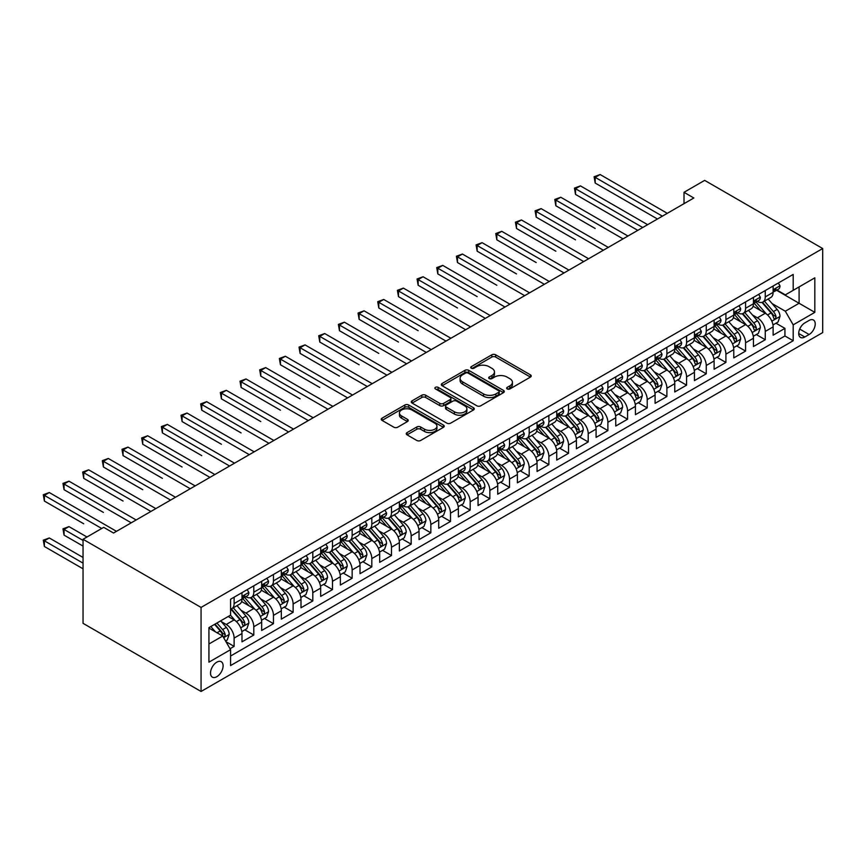 <?xml version="1.0" encoding="UTF-8"?>
<svg xmlns="http://www.w3.org/2000/svg" width="866" height="866" viewBox="0 0 866 866"><rect width="100%" height="100%" fill="white"/><g stroke="black" fill="none" stroke-linecap="round" stroke-linejoin="round"><path stroke-width="1.3" d="M507.216 388.942A1.916 1.104 0 0 0 509.922 388.942L530.436 377.089A2.728 1.58 0 0 0 531.237 375.974A2.728 1.58 0 0 0 530.436 374.859L495.677 354.8A2.728 1.58 0 0 0 491.823 354.8L471.299 366.643A1.916 1.104 0 0 0 470.747 367.422A1.916 1.104 0 0 0 471.299 368.202A1.916 1.104 0 0 0 474.005 368.202L476.657 366.664A8.736 5.044 0 0 1 489.019 366.664L491.92 368.342A8.736 5.044 0 0 1 494.475 371.904A8.736 5.044 0 0 1 491.92 375.476L489.258 377.013A1.916 1.104 0 0 0 488.705 377.793A1.916 1.104 0 0 0 489.258 378.572A1.916 1.104 0 0 0 491.964 378.572L494.616 377.035A8.736 5.044 0 0 1 506.978 377.035L509.868 378.713A8.736 5.044 0 0 1 512.434 382.274A8.736 5.044 0 0 1 509.868 385.846L507.216 387.373A1.916 1.104 0 0 0 506.653 388.152A1.916 1.104 0 0 0 507.216 388.942L507.216 387.373M216.803 676.703A8.898 5.142 120 0 0 222.627 668.855A8.898 5.142 120 0 0 221.252 661.721A8.898 5.142 120 0 0 216.803 662.165A8.898 5.142 120 0 0 210.99 670.013A8.898 5.142 120 0 0 212.354 677.147A8.898 5.142 120 0 0 216.803 676.703M407.052 432.61A2.728 1.58 0 0 0 406.251 433.725A2.728 1.58 0 0 0 407.052 434.84L416.806 440.469A2.728 1.58 0 0 0 420.66 440.469L443.446 427.317A2.728 1.58 0 0 0 444.247 426.202A2.728 1.58 0 0 0 443.446 425.087L408.698 405.017A2.728 1.58 0 0 0 404.833 405.017L382.047 418.17A2.728 1.58 0 0 0 381.246 419.285A2.728 1.58 0 0 0 382.047 420.4L393.824 427.198A2.728 1.58 0 0 0 397.689 427.198L407.442 421.569A2.728 1.58 0 0 0 408.232 420.454A2.728 1.58 0 0 0 407.442 419.339L401.597 415.972A7.307 4.222 0 0 1 399.453 412.985A7.307 4.222 0 0 1 403.967 409.088A7.307 4.222 0 0 1 411.924 410.008L434.808 423.214A7.307 4.222 0 0 1 436.951 426.202A7.307 4.222 0 0 1 432.437 430.099A7.307 4.222 0 0 1 424.481 429.179L420.66 426.981A2.728 1.58 0 0 0 416.806 426.981L407.052 432.61L407.052 434.84L416.806 429.255L416.806 426.981M822.7 248.531L704.664 180.377L684.01 192.306L693.85 197.989L113.533 533.034L103.693 527.351L83.039 539.28L201.064 607.423L822.7 248.531L822.7 332.576L201.064 691.469L201.064 607.423M476.852 405.797A2.728 1.58 0 0 0 480.717 405.797L503.503 392.644A2.728 1.58 0 0 0 504.304 391.529A2.728 1.58 0 0 0 503.503 390.414L468.744 370.345A2.728 1.58 0 0 0 464.88 370.345L442.093 383.497A2.728 1.58 0 0 0 441.303 384.612A2.728 1.58 0 0 0 442.093 385.727L476.852 405.797M436.204 389.354A1.916 1.104 0 0 1 438.142 389.624L438.142 387.351L473.475 407.745A2.728 1.58 0 0 1 474.276 408.86A2.728 1.58 0 0 1 473.475 409.975L450.688 423.138A2.728 1.58 0 0 1 446.824 423.138L412.075 403.069L412.075 400.839A2.728 1.58 0 0 0 411.274 401.954A2.728 1.58 0 0 0 412.075 403.069M412.075 400.839L421.818 395.21A2.728 1.58 0 0 1 425.682 395.21L439.776 403.35A2.728 1.58 0 0 0 443.641 403.35L450.114 399.616A2.728 1.58 0 0 0 450.915 398.501A2.728 1.58 0 0 0 450.114 397.386L435.436 388.91A1.916 1.104 0 0 1 434.873 388.13A1.916 1.104 0 0 1 436.053 387.113A1.916 1.104 0 0 1 438.142 387.351M230.031 648.731L234.112 646.382L225.95 641.663M221.306 621.604L226.253 624.462A11.128 6.43 60 0 1 234.112 638.09L241.982 633.544L241.982 641.836L253.792 635.016L244.84 629.853M240.986 610.249L245.922 613.096A11.128 6.43 60 0 1 253.792 626.735L261.662 622.189L261.662 630.48L273.461 623.661L264.509 618.497M260.655 598.893L265.591 601.74A11.128 6.43 60 0 1 273.461 615.369L281.331 610.833L281.331 619.125L293.13 612.305L284.178 607.142M280.324 587.538L285.26 590.385A11.128 6.43 60 0 1 293.13 604.013L301 599.467L301 607.759L312.81 600.95L303.858 595.786M299.993 576.182L304.94 579.029A11.128 6.43 60 0 1 312.81 592.658L320.669 588.111L320.669 596.403L332.479 589.594L323.527 584.42M319.673 564.816L324.609 567.674A11.128 6.43 60 0 1 332.479 581.303L340.349 576.756L340.349 585.048L352.148 578.239L343.196 573.065M339.342 553.461L344.278 556.318A11.128 6.43 60 0 1 352.148 569.947L360.018 565.401L360.018 573.693L371.817 566.873L362.865 561.709M359.011 542.105L363.947 544.952A11.128 6.43 60 0 1 371.817 558.581L379.687 554.045L379.687 562.337L391.497 555.517L382.545 550.354M378.68 530.75L383.627 533.597A11.128 6.43 60 0 1 391.497 547.225L399.356 542.69L399.356 550.971L411.166 544.162L402.214 538.998M398.36 519.394L403.296 522.241A11.128 6.43 60 0 1 411.166 535.87L419.036 531.323L419.036 539.615L430.835 532.807L421.883 527.632M418.029 508.028L422.965 510.886A11.128 6.43 60 0 1 430.835 524.515L438.705 519.968L438.705 528.26L450.504 521.451L441.563 516.277M437.698 496.673L442.634 499.53A11.128 6.43 60 0 1 450.504 513.159L458.374 508.613L458.374 516.905L470.184 510.085L461.232 504.921M457.367 485.317L462.314 488.164A11.128 6.43 60 0 1 470.184 501.793L478.054 497.257L478.054 505.549L489.853 498.729L480.901 493.566M477.047 473.962L481.983 476.809A11.128 6.43 60 0 1 489.853 490.437L497.723 485.902L497.723 494.194L509.522 487.374L500.57 482.21M496.716 462.606L501.652 465.453A11.128 6.43 60 0 1 509.522 479.082L517.392 474.536L517.392 482.827L529.191 476.019L520.25 470.844M516.385 451.24L521.332 454.098A11.128 6.43 60 0 1 529.191 467.727L537.061 463.18L537.061 471.472L548.871 464.663L539.919 459.489M536.065 439.885L541.001 442.743A11.128 6.43 60 0 1 548.871 456.371L556.741 451.825L556.741 460.117L568.54 453.297L559.588 448.133M555.734 428.529L560.67 431.376A11.128 6.43 60 0 1 568.54 445.016L576.41 440.469L576.41 448.761L588.209 441.941L579.257 436.778M575.403 417.174L580.339 420.021A11.128 6.43 60 0 1 588.209 433.65L596.079 429.114L596.079 437.406L607.878 430.586L598.936 425.423M595.072 405.818L600.019 408.665A11.128 6.43 60 0 1 607.878 422.294L615.748 417.748L615.748 426.04L627.558 419.231L618.605 414.056M614.752 394.463L619.688 397.31A11.128 6.43 60 0 1 627.558 410.939L635.428 406.392L635.428 414.684L647.227 407.875L638.274 402.701M634.421 383.097L639.357 385.955A11.128 6.43 60 0 1 647.227 399.583L655.097 395.037L655.097 403.329L666.896 396.52L657.943 391.345M654.09 371.741L659.026 374.599A11.128 6.43 60 0 1 666.896 388.228L674.766 383.681L674.766 391.973L686.576 385.154L677.623 379.99M673.759 360.386L678.706 363.233A11.128 6.43 60 0 1 686.576 376.862L694.435 372.326L694.435 380.618L706.245 373.798L697.292 368.635M693.439 349.03L698.375 351.877A11.128 6.43 60 0 1 706.245 365.506L714.114 360.97L714.114 369.252L725.914 362.443L716.961 357.279M713.108 337.675L718.044 340.522A11.128 6.43 60 0 1 725.914 354.151L733.783 349.604L733.783 357.896L745.583 351.087L736.63 345.913M732.777 326.309L737.713 329.167A11.128 6.43 60 0 1 745.583 342.795L753.452 338.249L753.452 346.541L765.263 339.732L765.263 331.44A11.128 6.43 -120 0 0 757.393 317.811L752.446 314.953M756.31 334.557L765.263 339.732M241.982 633.544A11.128 6.43 -120 0 0 234.112 619.915L228.213 616.505M261.662 622.189A11.128 6.43 -120 0 0 253.792 608.56L241.625 601.534M281.331 610.833A11.128 6.43 -120 0 0 273.461 597.204L261.294 590.179M301 599.467A11.128 6.43 -120 0 0 293.13 585.838L280.963 578.824M320.669 588.111A11.128 6.43 -120 0 0 312.81 574.483L300.643 567.457M340.349 576.756A11.128 6.43 -120 0 0 332.479 563.127L320.312 556.102M360.018 565.401A11.128 6.43 -120 0 0 352.148 551.772L339.981 544.746M379.687 554.045A11.128 6.43 -120 0 0 371.817 540.416L359.65 533.391M399.356 542.69A11.128 6.43 -120 0 0 391.497 529.061L379.33 522.036M419.036 531.323A11.128 6.43 -120 0 0 411.166 517.695L398.999 510.669M438.705 519.968A11.128 6.43 -120 0 0 430.835 506.339L418.668 499.314M458.374 508.613A11.128 6.43 -120 0 0 450.504 494.984L438.348 487.959M478.054 497.257A11.128 6.43 -120 0 0 470.184 483.629L458.017 476.603M497.723 485.902A11.128 6.43 -120 0 0 489.853 472.273L477.686 465.248M517.392 474.536A11.128 6.43 -120 0 0 509.522 460.907L497.355 453.892M537.061 463.18A11.128 6.43 -120 0 0 529.191 449.551L517.034 442.526M556.741 451.825A11.128 6.43 -120 0 0 548.871 438.196L536.704 431.171M576.41 440.469A11.128 6.43 -120 0 0 568.54 426.841L556.373 419.815M596.079 429.114A11.128 6.43 -120 0 0 588.209 415.485L576.042 408.46M615.748 417.748A11.128 6.43 -120 0 0 607.878 404.119L595.721 397.104M635.428 406.392A11.128 6.43 -120 0 0 627.558 392.763L615.39 385.738M655.097 395.037A11.128 6.43 -120 0 0 647.227 381.408L635.059 374.383M674.766 383.681A11.128 6.43 -120 0 0 666.896 370.053L654.728 363.027M694.435 372.326A11.128 6.43 -120 0 0 686.576 358.697L674.408 351.672M714.114 360.97A11.128 6.43 -120 0 0 706.245 347.342L694.077 340.316M733.783 349.604A11.128 6.43 -120 0 0 725.914 335.976L713.746 328.95M753.452 338.249A11.128 6.43 -120 0 0 745.583 324.62L733.415 317.595M809.125 320.42L804.795 322.921A8.628 4.979 120 0 0 799.166 330.52A8.628 4.979 120 0 0 800.487 337.426A8.628 4.979 120 0 0 804.795 337.004L809.125 334.503A8.628 4.979 120 0 0 814.765 326.904A8.628 4.979 120 0 0 813.434 319.987A8.628 4.979 120 0 0 809.125 320.42M208.933 643.99L222.703 636.045L230.572 649.673L230.572 665.575L793.191 340.749L793.191 324.847L785.321 311.219L772.126 303.598M230.572 649.673L208.933 662.165L208.933 627.633L230.572 615.141L230.572 599.24L793.191 274.425L793.191 290.327L814.83 277.824L814.83 312.355L793.191 324.847M245.814 596.685L245.922 596.75A11.128 6.43 60 0 0 251.486 597.302L259.356 592.755A11.128 6.43 -120 0 0 261.662 587.657L261.662 581.303M265.494 585.329L265.591 585.384A11.128 6.43 60 0 0 271.155 585.936L279.025 581.4A11.128 6.43 -120 0 0 281.331 576.301L281.331 569.947M285.163 573.974L285.26 574.028A11.128 6.43 60 0 0 290.824 574.58L298.694 570.045A11.128 6.43 -120 0 0 301 564.946L301 558.581M304.832 562.619L304.94 562.673A11.128 6.43 60 0 0 310.504 563.225L318.374 558.678A11.128 6.43 -120 0 0 320.669 553.591L320.669 547.225M324.501 551.252L324.609 551.317A11.128 6.43 60 0 0 330.173 551.869L338.043 547.323A11.128 6.43 -120 0 0 340.349 542.235L340.349 535.87M344.181 539.897L344.278 539.962A11.128 6.43 60 0 0 349.842 540.514L357.712 535.967A11.128 6.43 -120 0 0 360.018 530.869L360.018 524.515M363.85 528.541L363.947 528.606A11.128 6.43 60 0 0 369.511 529.148L377.381 524.612A11.128 6.43 -120 0 0 379.687 519.513L379.687 513.159M383.519 517.186L383.627 517.24A11.128 6.43 60 0 0 389.191 517.792L397.061 513.257A11.128 6.43 -120 0 0 399.356 508.158L399.356 501.793M403.188 505.831L403.296 505.885A11.128 6.43 60 0 0 408.86 506.437L416.73 501.89A11.128 6.43 -120 0 0 419.036 496.803L419.036 490.437M422.868 494.464L422.965 494.529A11.128 6.43 60 0 0 428.529 495.081L436.399 490.535A11.128 6.43 -120 0 0 438.705 485.447L438.705 479.082M442.537 483.109L442.634 483.174A11.128 6.43 60 0 0 448.198 483.726L456.068 479.179A11.128 6.43 -120 0 0 458.374 474.081L458.374 467.727M462.206 471.754L462.314 471.818A11.128 6.43 60 0 0 467.878 472.36L475.748 467.824A11.128 6.43 -120 0 0 478.054 462.725L478.054 456.371M481.875 460.398L481.983 460.452A11.128 6.43 60 0 0 487.547 461.004L495.417 456.469A11.128 6.43 -120 0 0 497.723 451.37L497.723 445.005M501.555 449.043L501.652 449.097A11.128 6.43 60 0 0 507.216 449.649L515.086 445.102A11.128 6.43 -120 0 0 517.392 440.015L517.392 433.65M521.224 437.687L521.332 437.741A11.128 6.43 60 0 0 526.896 438.293L534.755 433.747A11.128 6.43 -120 0 0 537.061 428.659L537.061 422.294M540.893 426.321L541.001 426.386A11.128 6.43 60 0 0 546.565 426.938L554.435 422.392A11.128 6.43 -120 0 0 556.741 417.293L556.741 410.939M560.573 414.966L560.67 415.03A11.128 6.43 60 0 0 566.234 415.583L574.104 411.036A11.128 6.43 -120 0 0 576.41 405.938L576.41 399.583M580.242 403.61L580.339 403.664A11.128 6.43 60 0 0 585.903 404.216L593.773 399.681A11.128 6.43 -120 0 0 596.079 394.582L596.079 388.228M599.911 392.255L600.019 392.309A11.128 6.43 60 0 0 605.583 392.861L613.442 388.325A11.128 6.43 -120 0 0 615.748 383.227L615.748 376.862M619.58 380.899L619.688 380.953A11.128 6.43 60 0 0 625.252 381.505L633.122 376.959A11.128 6.43 -120 0 0 635.428 371.871L635.428 365.506M639.26 369.533L639.357 369.598A11.128 6.43 60 0 0 644.921 370.15L652.791 365.604A11.128 6.43 -120 0 0 655.097 360.516L655.097 354.151M658.929 358.178L659.026 358.243A11.128 6.43 60 0 0 664.59 358.795L672.46 354.248A11.128 6.43 -120 0 0 674.766 349.15L674.766 342.795M678.598 346.822L678.706 346.887A11.128 6.43 60 0 0 684.27 347.428L692.14 342.893A11.128 6.43 -120 0 0 694.435 337.794L694.435 331.44M698.267 335.467L698.375 335.521A11.128 6.43 60 0 0 703.939 336.073L711.809 331.537A11.128 6.43 -120 0 0 714.114 326.439L714.114 320.074M717.946 324.111L718.044 324.165A11.128 6.43 60 0 0 723.608 324.718L731.478 320.171A11.128 6.43 -120 0 0 733.783 315.083L733.783 308.718M737.615 312.745L737.713 312.81A11.128 6.43 60 0 0 743.277 313.362L751.147 308.816A11.128 6.43 -120 0 0 753.452 303.728L753.452 297.363M230.572 656.027L784.932 335.976L784.932 328.366L773.122 335.185L773.122 326.893A11.128 6.43 -120 0 0 765.263 313.265L753.095 306.239M757.285 301.39L757.393 301.455A11.128 6.43 -120 0 0 762.957 302.007A11.128 6.43 -120 0 0 765.263 296.908L765.263 290.554M762.957 302.007L770.827 297.46A11.128 6.43 -120 0 0 773.122 292.362L773.122 286.007M234.112 597.204L234.112 603.559A11.128 6.43 60 0 1 231.817 608.657A11.128 6.43 60 0 1 230.572 609.101M231.817 608.657L239.676 604.111A11.128 6.43 -120 0 0 241.982 599.012L241.982 592.658M253.792 585.838L253.792 592.203A11.128 6.43 60 0 1 251.486 597.302M273.461 574.483L273.461 580.848A11.128 6.43 60 0 1 271.155 585.936M293.13 563.127L293.13 569.492A11.128 6.43 60 0 1 290.824 574.58M312.81 551.772L312.81 558.126A11.128 6.43 60 0 1 310.504 563.225M332.479 540.416L332.479 546.771A11.128 6.43 60 0 1 330.173 551.869M352.148 529.05L352.148 535.415A11.128 6.43 60 0 1 349.842 540.514M371.817 517.695L371.817 524.06A11.128 6.43 60 0 1 369.511 529.148M391.497 506.339L391.497 512.704A11.128 6.43 60 0 1 389.191 517.792M411.166 494.984L411.166 501.338A11.128 6.43 60 0 1 408.86 506.437M430.835 483.629L430.835 489.983A11.128 6.43 60 0 1 428.529 495.081M450.504 472.273L450.504 478.627A11.128 6.43 60 0 1 448.198 483.726M470.184 460.907L470.184 467.272A11.128 6.43 60 0 1 467.878 472.36M489.853 449.551L489.853 455.917A11.128 6.43 60 0 1 487.547 461.004M509.522 438.196L509.522 444.561A11.128 6.43 60 0 1 507.216 449.649M529.191 426.841L529.191 433.195A11.128 6.43 60 0 1 526.896 438.293M548.871 415.485L548.871 421.839A11.128 6.43 60 0 1 546.565 426.938M568.54 404.119L568.54 410.484A11.128 6.43 60 0 1 566.234 415.583M588.209 392.763L588.209 399.129A11.128 6.43 60 0 1 585.903 404.216M607.878 381.408L607.878 387.773A11.128 6.43 60 0 1 605.583 392.861M627.558 370.053L627.558 376.407A11.128 6.43 60 0 1 625.252 381.505M647.227 358.697L647.227 365.051A11.128 6.43 60 0 1 644.921 370.15M666.896 347.331L666.896 353.696A11.128 6.43 60 0 1 664.59 358.795M686.576 335.976L686.576 342.341A11.128 6.43 60 0 1 684.27 347.428M706.245 324.62L706.245 330.985A11.128 6.43 60 0 1 703.939 336.073M725.914 313.265L725.914 319.619A11.128 6.43 60 0 1 723.608 324.718M745.583 301.909L745.583 308.264A11.128 6.43 60 0 1 743.277 313.362M745.583 342.795L745.583 351.087M725.914 354.151L725.914 362.443M706.245 365.506L706.245 373.798M686.576 376.862L686.576 385.154M666.896 388.228L666.896 396.52M647.227 399.583L647.227 407.875M627.558 410.939L627.558 419.231M607.878 422.294L607.878 430.586M588.209 433.65L588.209 441.941M568.54 445.016L568.54 453.297M548.871 456.371L548.871 464.663M529.191 467.727L529.191 476.019M509.522 479.082L509.522 487.374M489.853 490.437L489.853 498.729M470.184 501.793L470.184 510.085M450.504 513.159L450.504 521.451M430.835 524.515L430.835 532.807M411.166 535.87L411.166 544.162M391.497 547.225L391.497 555.517M371.817 558.581L371.817 566.873M352.148 569.947L352.148 578.239M332.479 581.303L332.479 589.594M312.81 592.658L312.81 600.95M293.13 604.013L293.13 612.305M273.461 615.369L273.461 623.661M253.792 626.735L253.792 635.016M234.112 638.09L234.112 646.382M222.703 636.045L208.933 628.088M785.321 311.219L799.091 303.273L799.091 286.917L814.83 277.824M776.564 290.262L814.83 312.355M776.954 290.034L785.321 294.862L793.191 290.327M83.039 539.28L83.039 623.325L201.064 691.469M684.01 192.306L684.01 203.662M775.979 323.202L784.932 328.366M784.932 335.976L793.191 340.749M507.985 389.202L509.868 388.12A8.736 5.044 0 0 0 512.434 384.547L512.434 382.274M494.475 371.904L494.475 374.177A8.736 5.044 0 0 1 491.92 377.749L490.026 378.843M530.436 374.859L530.436 377.089L495.677 357.063A2.728 1.58 0 0 0 491.823 357.063L472.067 368.472M503.46 392.666L468.744 372.618A2.728 1.58 0 0 0 464.88 372.618L442.136 385.749M498.675 392.309A1.916 1.104 0 0 0 499.238 391.529A1.916 1.104 0 0 0 498.675 390.75L468.17 373.138A1.916 1.104 0 0 0 465.464 373.138L462.66 374.751A8.736 5.044 0 0 0 460.106 378.323A8.736 5.044 0 0 0 462.66 381.884L483.52 393.922A8.736 5.044 0 0 0 495.872 393.922L498.675 392.309L498.675 394.582A1.916 1.104 0 0 0 499.238 393.803L499.238 391.529M460.106 378.323L460.106 380.585A8.736 5.044 0 0 0 462.66 384.158L462.66 381.884M498.675 394.582L495.872 396.195A8.736 5.044 0 0 1 483.52 396.195L462.66 384.158M412.108 403.091L421.818 397.483L421.818 395.21M450.915 398.501L450.915 400.763A2.728 1.58 0 0 1 450.114 401.878L443.641 405.613A2.728 1.58 0 0 1 439.776 405.613L425.682 397.483A2.728 1.58 0 0 0 421.818 397.483M438.142 389.624L473.442 409.997M454.412 411.794A7.307 4.222 0 0 0 462.368 412.703A7.307 4.222 0 0 0 466.882 408.806A7.307 4.222 0 0 0 464.739 405.829L456.674 401.175A2.728 1.58 0 0 0 452.81 401.175L446.347 404.909A2.728 1.58 0 0 0 445.546 406.024A2.728 1.58 0 0 0 446.347 407.139L454.412 411.794L454.412 414.067A7.307 4.222 0 0 0 462.368 414.976A7.307 4.222 0 0 0 466.882 411.079L466.882 408.806M445.546 406.024L445.546 408.297A2.728 1.58 0 0 0 446.347 409.412L446.347 407.139M454.412 414.067L446.347 409.412M436.951 426.202L436.951 428.475A7.307 4.222 0 0 1 432.437 432.372A7.307 4.222 0 0 1 424.481 431.452L420.66 429.255A2.728 1.58 0 0 0 416.806 429.255M399.453 412.985L399.453 415.258A7.307 4.222 0 0 0 401.597 418.246L401.597 415.972M407.399 421.59L401.597 418.246M443.414 427.339L408.698 407.291A2.728 1.58 0 0 0 404.833 407.291L382.079 420.421M772.959 324.945L778.047 322.011L780.006 316.328A7.372 4.254 -120 0 0 777.138 309.411L768.153 298.997M766.356 313.979L756.083 302.093M760.51 310.515L754.546 303.62A17.666 10.197 -120 0 0 753.994 303.003M595.191 228.483L555.853 205.762L555.853 200.089L560.767 197.242L627.947 236.028M761.95 302.407L771.043 312.929A7.372 4.254 60 0 1 773.674 318.006C774.778 319.489 775.568 319.034 776.033 316.642A7.372 4.254 -120 0 0 773.403 311.565L764.418 301.162M762.481 302.234L772.255 313.546A3.756 2.165 60 0 1 773.197 315.007L776.033 316.642M773.674 318.006L774.204 318.883M778.339 282.998L780.006 285.888A7.372 4.254 60 0 1 778.48 289.157L774.745 291.312A7.372 4.254 -120 0 0 776.033 289.612L775.871 288.963M662.371 216.154L595.191 177.368L600.116 174.531L667.296 213.317M773.37 291.658L773.403 291.658A7.372 4.254 -120 0 0 774.745 291.312M775.081 289.06L776.033 289.612C775.568 288.508 774.778 288.952 773.674 290.976A7.372 4.254 60 0 1 773.122 292.026M657.456 219.001L595.191 183.051L595.191 177.368L594.108 176.751L600.116 174.531M595.191 183.051L594.108 176.751M753.29 336.3L758.378 333.367L760.337 327.684A7.372 4.254 -120 0 0 757.469 320.766L748.484 310.364M746.676 325.345L736.403 313.449M740.831 321.881L734.877 314.975A17.666 10.197 -120 0 0 734.325 314.358M575.522 239.839L536.184 217.128L536.184 211.445L541.098 208.609L608.278 247.395M742.281 313.763L751.374 324.285A7.372 4.254 60 0 1 753.994 329.361C755.109 330.844 755.888 330.39 756.364 327.998A7.372 4.254 -120 0 0 753.734 322.921L744.738 312.518M742.812 313.589L752.586 324.902A3.756 2.165 60 0 1 753.528 326.363L756.364 327.998M753.994 329.361L754.535 330.238M733.621 347.656L738.698 344.722L740.668 339.05A7.372 4.254 -120 0 0 737.8 332.122L728.804 321.719M727.007 336.701L716.734 324.804M721.162 333.237L715.197 326.33A17.666 10.197 -120 0 0 714.656 325.713M555.853 251.194L516.504 228.483L516.504 222.8L521.429 219.964L588.609 258.75M722.612 325.118L731.694 335.64A7.372 4.254 60 0 1 734.325 340.717C735.44 342.2 736.219 341.745 736.685 339.364A7.372 4.254 -120 0 0 734.054 334.276L725.069 323.873M723.142 324.945L732.907 336.257A3.756 2.165 60 0 1 733.859 337.729L736.685 339.364M734.325 340.717L734.866 341.594M713.941 359.022L719.029 356.078L720.999 350.405A7.372 4.254 -120 0 0 718.12 343.477L709.135 333.074M707.338 348.056L697.065 336.16M701.492 344.592L695.528 337.686A17.666 10.197 -120 0 0 694.976 337.08M536.184 262.55L496.835 239.839L496.835 234.156L501.75 231.319L568.93 270.105M702.932 336.473L712.025 347.006A7.372 4.254 60 0 1 714.656 352.083C715.76 353.566 716.55 353.111 717.016 350.719A7.372 4.254 -120 0 0 714.385 345.642L705.4 335.229M703.473 336.3L713.238 347.612A3.756 2.165 60 0 1 714.19 349.085L717.016 350.719M714.656 352.083L715.186 352.949M694.272 370.377L699.36 367.444L701.319 361.761A7.372 4.254 -120 0 0 698.451 354.833L689.466 344.43M687.669 359.412L677.396 347.515M681.813 355.948L675.859 349.052A17.666 10.197 -120 0 0 675.307 348.435M516.504 273.916L477.166 251.194L477.166 245.511L482.081 242.675L549.26 281.461M683.263 347.829L692.356 358.362A7.372 4.254 60 0 1 694.987 363.439C696.091 364.922 696.881 364.467 697.347 362.075A7.372 4.254 -120 0 0 694.716 356.998L685.731 346.584M683.794 347.656L693.569 358.968A3.756 2.165 60 0 1 694.51 360.44L697.347 362.075M694.987 363.439L695.517 364.315M758.67 294.353L760.337 297.255A7.372 4.254 60 0 1 758.811 300.513L755.076 302.667A7.372 4.254 -120 0 0 756.364 300.967L756.202 300.318M642.702 227.52L575.522 188.734L580.437 185.887L647.616 224.673M753.701 303.013L753.734 303.013A7.372 4.254 -120 0 0 755.076 302.667M755.412 300.426L756.364 300.967C755.899 299.863 755.109 300.318 753.994 302.331A7.372 4.254 60 0 1 753.452 303.381M637.787 230.356L575.522 194.406L575.522 188.734L574.439 188.106L580.437 185.887M575.522 194.406L574.439 188.106M739.001 305.709L740.668 308.61A7.372 4.254 60 0 1 739.142 311.868L735.407 314.022A7.372 4.254 -120 0 0 736.685 312.323L736.533 311.673M623.033 238.875L554.77 199.461L560.767 197.242M734.032 314.369L734.054 314.369A7.372 4.254 -120 0 0 735.407 314.022M735.732 311.782L736.685 312.323C736.219 311.219 735.44 311.673 734.325 313.687A7.372 4.254 60 0 1 733.783 314.737M555.853 205.762L554.77 199.461M719.321 317.064L720.999 319.965A7.372 4.254 60 0 1 719.473 323.224L715.727 325.389A7.372 4.254 -120 0 0 717.016 323.689L716.864 323.029M603.353 250.231L535.101 210.817L541.098 208.609M714.353 325.724L714.385 325.724A7.372 4.254 -120 0 0 715.727 325.389M716.063 323.137L717.016 323.689C716.55 322.574 715.76 323.029 714.656 325.053A7.372 4.254 60 0 1 714.114 326.092M536.184 217.128L535.101 210.817M699.652 328.43L701.319 331.321A7.372 4.254 60 0 1 699.793 334.579L696.058 336.744A7.372 4.254 -120 0 0 697.347 335.045L697.184 334.384M583.684 261.586L515.422 222.172L521.429 219.964M694.684 337.09L694.716 337.09A7.372 4.254 -120 0 0 696.058 336.744M696.394 334.493L697.347 335.045C696.881 333.93 696.091 334.384 694.987 336.409A7.372 4.254 60 0 1 694.435 337.459M516.504 228.483L515.422 222.172M674.603 381.733L679.68 378.799L681.65 373.116A7.372 4.254 -120 0 0 678.782 366.199L669.797 355.785M667.989 370.767L657.716 358.881M662.144 367.303L656.179 360.408A17.666 10.197 -120 0 0 655.638 359.791M496.835 285.271L457.486 262.55L457.486 256.877L462.412 254.03L529.591 292.816M663.594 359.195L672.687 369.717A7.372 4.254 60 0 1 675.307 374.794C676.422 376.277 677.201 375.822 677.667 373.43A7.372 4.254 -120 0 0 675.047 368.353L666.051 357.95M664.125 359.022L673.9 370.323A3.756 2.165 60 0 1 674.841 371.795L677.667 373.43M675.307 374.794L675.848 375.671M679.983 339.786L681.65 342.676A7.372 4.254 60 0 1 680.124 345.945L676.389 348.1A7.372 4.254 -120 0 0 677.667 346.4L677.515 345.75M564.015 272.942L495.753 233.539L501.75 231.319M675.015 348.446L675.047 348.446A7.372 4.254 -120 0 0 676.389 348.1M676.725 345.848L677.667 346.4C677.212 345.285 676.422 345.74 675.307 347.764A7.372 4.254 60 0 1 674.766 348.814M496.835 239.839L495.753 233.539M654.934 393.088L660.011 390.155L661.981 384.472A7.372 4.254 -120 0 0 659.113 377.554L650.117 367.152M648.32 382.133L638.047 370.237M642.475 378.669L636.51 371.763A17.666 10.197 -120 0 0 635.969 371.146M477.166 296.627L437.817 273.905L437.817 268.233L442.743 265.397L509.912 304.183M643.914 370.551L653.007 381.072A7.372 4.254 60 0 1 655.638 386.149C656.742 387.632 657.532 387.178 657.998 384.785A7.372 4.254 -120 0 0 655.367 379.709L646.382 369.306M644.456 370.377L654.22 381.69A3.756 2.165 60 0 1 655.172 383.151L657.998 384.785M655.638 386.149L656.179 387.026M660.303 351.141L661.981 354.032A7.372 4.254 60 0 1 660.455 357.301L656.72 359.455A7.372 4.254 -120 0 0 657.998 357.755L657.846 357.106M544.346 284.297L476.084 244.894L482.081 242.675M655.346 359.801L655.367 359.801A7.372 4.254 -120 0 0 656.72 359.455M657.045 357.203L657.998 357.755C657.532 356.651 656.753 357.106 655.638 359.119A7.372 4.254 60 0 1 655.097 360.169M477.166 251.194L476.084 244.894M635.254 404.444L640.342 401.51L642.312 395.827A7.372 4.254 -120 0 0 639.433 388.91L630.448 378.507M628.651 393.489L618.378 381.592M622.806 390.025L616.841 383.118A17.666 10.197 -120 0 0 616.289 382.501M457.486 307.982L418.148 285.271L418.148 279.588L423.063 276.752L490.243 315.538M624.245 381.906L633.338 392.428A7.372 4.254 60 0 1 635.969 397.505C637.073 398.988 637.863 398.533 638.329 396.152A7.372 4.254 -120 0 0 635.698 391.064L626.713 380.661M624.787 381.733L634.551 393.045A3.756 2.165 60 0 1 635.492 394.517L638.329 396.152M635.969 397.505L636.499 398.382M640.634 362.497L642.312 365.398A7.372 4.254 60 0 1 640.786 368.656L637.04 370.81A7.372 4.254 -120 0 0 638.329 369.111L638.177 368.461M524.666 295.663L456.414 256.249L462.412 254.03M635.666 371.157L635.698 371.157A7.372 4.254 -120 0 0 637.04 370.81M637.376 368.57L638.329 369.111C637.863 368.007 637.073 368.461 635.969 370.475A7.372 4.254 60 0 1 635.428 371.525M457.486 262.55L456.414 256.249M615.585 415.799L620.673 412.865L622.632 407.193A7.372 4.254 -120 0 0 619.764 400.265L610.779 389.862M608.971 404.844L598.698 392.947M603.126 401.38L597.172 394.474A17.666 10.197 -120 0 0 596.62 393.857M437.817 319.337L398.479 296.627L398.479 290.944L403.394 288.107L470.574 326.893M604.576 393.261L613.669 403.783A7.372 4.254 60 0 1 616.3 408.871C617.404 410.354 618.194 409.899 618.66 407.507A7.372 4.254 -120 0 0 616.029 402.43L607.044 392.017M605.107 393.088L614.882 404.4A3.756 2.165 60 0 1 615.823 405.873L618.66 407.507M616.3 408.871L616.83 409.737M620.965 373.852L622.632 376.753A7.372 4.254 60 0 1 621.106 380.012L617.371 382.166A7.372 4.254 -120 0 0 618.66 380.477L618.497 379.817M504.997 307.019L436.735 267.605L442.743 265.397M615.997 382.512L616.029 382.512A7.372 4.254 -120 0 0 617.371 382.166M617.707 379.925L618.66 380.477C618.194 379.362 617.404 379.817 616.3 381.841A7.372 4.254 60 0 1 615.748 382.88M437.817 273.905L436.735 267.605M595.916 427.165L600.993 424.232L602.963 418.549A7.372 4.254 -120 0 0 600.095 411.621L591.11 401.218M589.302 416.2L579.029 404.303M583.457 412.736L577.492 405.829A17.666 10.197 -120 0 0 576.951 405.223M418.148 330.693L378.799 307.982L378.799 302.299L383.725 299.463L450.905 338.249M584.907 404.617L594 415.15A7.372 4.254 60 0 1 596.62 420.226C597.735 421.71 598.514 421.255 598.98 418.863A7.372 4.254 -120 0 0 596.36 413.786L587.365 403.372M585.438 404.444L595.202 415.756A3.756 2.165 60 0 1 596.154 417.228L598.98 418.863M596.62 420.226L597.161 421.103M601.296 385.208L602.963 388.109A7.372 4.254 60 0 1 601.437 391.367L597.702 393.532A7.372 4.254 -120 0 0 598.98 391.833L598.828 391.172M485.328 318.374L417.066 278.96L423.063 276.752M596.328 393.878L596.36 393.878A7.372 4.254 -120 0 0 597.702 393.532M598.027 391.28L598.98 391.833C598.525 390.718 597.735 391.172 596.62 393.196A7.372 4.254 60 0 1 596.079 394.246M418.148 285.271L417.066 278.96M576.247 438.521L581.324 435.587L583.294 429.904A7.372 4.254 -120 0 0 580.426 422.987L571.43 412.573M569.633 427.555L559.36 415.669M563.788 424.091L557.823 417.195A17.666 10.197 -120 0 0 557.282 416.578M398.479 342.059L359.13 319.337L359.13 313.665L364.045 310.818L431.225 349.604M565.227 415.972L574.32 426.505A7.372 4.254 60 0 1 576.951 431.582C578.055 433.065 578.845 432.61 579.311 430.218A7.372 4.254 -120 0 0 576.68 425.141L567.695 414.738M565.769 415.81L575.533 427.111A3.756 2.165 60 0 1 576.485 428.583L579.311 430.218M576.951 431.582L577.492 432.459M581.616 396.574L583.294 399.464A7.372 4.254 60 0 1 581.768 402.733L578.033 404.887A7.372 4.254 -120 0 0 579.311 403.188L579.159 402.538M465.659 329.73L397.397 290.327L403.394 288.107M576.659 405.234L576.68 405.234A7.372 4.254 -120 0 0 578.033 404.887M578.358 402.636L579.311 403.188C578.845 402.073 578.066 402.528 576.951 404.552A7.372 4.254 60 0 1 576.41 405.602M398.479 296.627L397.397 290.327M556.567 449.876L561.655 446.943L563.625 441.259A7.372 4.254 -120 0 0 560.746 434.342L551.761 423.929M549.964 438.91L539.691 427.025M544.119 435.457L538.154 428.551A17.666 10.197 -120 0 0 537.602 427.934M378.799 353.415L339.461 330.693L339.461 325.021L344.376 322.184L411.556 360.96M545.558 427.339L554.651 437.86A7.372 4.254 60 0 1 557.282 442.937C558.386 444.42 559.176 443.966 559.642 441.573A7.372 4.254 -120 0 0 557.011 436.496L548.026 426.094M546.1 427.165L555.864 438.477A3.756 2.165 60 0 1 556.806 439.939L559.642 441.573M557.282 442.937L557.812 443.814M561.947 407.929L563.625 410.82A7.372 4.254 60 0 1 562.099 414.089L558.353 416.243A7.372 4.254 -120 0 0 559.642 414.543L559.49 413.894M445.979 341.085L377.717 301.682L383.725 299.463M556.979 416.589L557.011 416.589A7.372 4.254 -120 0 0 558.353 416.243M558.689 413.991L559.642 414.543C559.176 413.439 558.386 413.894 557.282 415.907A7.372 4.254 60 0 1 556.741 416.957M378.799 307.982L377.717 301.682M536.898 461.232L541.986 458.298L543.945 452.615A7.372 4.254 -120 0 0 541.077 445.698L532.092 435.295M530.284 450.277L520.011 438.38M524.439 446.813L518.485 439.906A17.666 10.197 -120 0 0 517.933 439.289M359.13 364.77L319.792 342.059L319.792 336.376L324.707 333.54L391.887 372.326M525.889 438.694L534.982 449.216A7.372 4.254 60 0 1 537.613 454.293C538.717 455.776 539.507 455.321 539.973 452.929A7.372 4.254 -120 0 0 537.342 447.852L528.347 437.449M526.42 438.521L536.195 449.833A3.756 2.165 60 0 1 537.136 451.305L539.973 452.929M537.613 454.293L538.143 455.17M542.278 419.285L543.945 422.186A7.372 4.254 60 0 1 542.419 425.444L538.684 427.598A7.372 4.254 -120 0 0 539.973 425.899L539.81 425.249M426.31 352.451L358.048 313.037L364.045 310.818M537.31 427.945L537.342 427.945A7.372 4.254 -120 0 0 538.684 427.598M539.02 425.358L539.973 425.899C539.507 424.795 538.717 425.249 537.613 427.263A7.372 4.254 60 0 1 537.061 428.313M359.13 319.337L358.048 313.037M517.229 472.587L522.306 469.653L524.276 463.981A7.372 4.254 -120 0 0 521.408 457.053L512.423 446.65M510.615 461.632L500.342 449.735M504.77 458.168L498.805 451.262A17.666 10.197 -120 0 0 498.264 450.645M339.461 376.125L300.112 353.415L300.112 347.731L305.038 344.895L372.218 383.681M506.22 450.049L515.302 460.571A7.372 4.254 60 0 1 517.933 465.659C519.048 467.142 519.827 466.687 520.293 464.295A7.372 4.254 -120 0 0 517.673 459.218L508.678 448.805M506.751 449.876L516.515 461.188A3.756 2.165 60 0 1 517.467 462.66L520.293 464.295M517.933 465.659L518.474 466.525M522.609 430.64L524.276 433.541A7.372 4.254 60 0 1 522.75 436.8L519.015 438.954A7.372 4.254 -120 0 0 520.293 437.265L520.141 436.605M406.641 363.807L338.379 324.393L344.376 322.184M517.641 439.3L517.673 439.3A7.372 4.254 -120 0 0 519.015 438.954M519.34 436.713L520.293 437.265C519.838 436.15 519.048 436.605 517.933 438.618A7.372 4.254 60 0 1 517.392 439.668M339.461 330.693L338.379 324.393M497.56 483.953L502.637 481.009L504.607 475.337A7.372 4.254 -120 0 0 501.739 468.409L492.743 458.006M490.946 472.988L480.673 461.091M485.101 469.524L479.136 462.617A17.666 10.197 -120 0 0 478.584 462.011M319.792 387.481L280.443 364.77L280.443 359.087L285.358 356.251L352.538 395.037M486.54 461.405L495.633 471.938A7.372 4.254 60 0 1 498.264 477.014C499.368 478.497 500.158 478.043 500.624 475.65A7.372 4.254 -120 0 0 497.993 470.574L489.009 460.16M487.082 461.232L496.846 472.544A3.756 2.165 60 0 1 497.798 474.016L500.624 475.65M498.264 477.014L498.805 477.88M502.93 441.996L504.607 444.897A7.372 4.254 60 0 1 503.081 448.155L499.346 450.32A7.372 4.254 -120 0 0 500.624 448.62L500.472 447.96M386.972 375.162L318.71 335.748L324.707 333.54M497.972 450.666L497.993 450.666A7.372 4.254 -120 0 0 499.346 450.32M499.671 448.068L500.624 448.62C500.158 447.505 499.379 447.96 498.264 449.984A7.372 4.254 60 0 1 497.723 451.034M319.792 342.059L318.71 335.748M477.88 495.309L482.968 492.375L484.928 486.692A7.372 4.254 -120 0 0 482.059 479.775L473.074 469.361M471.277 484.343L461.004 472.446M465.432 480.879L459.467 473.983A17.666 10.197 -120 0 0 458.915 473.366M300.112 398.847L260.774 376.125L260.774 370.453L265.689 367.606L332.869 406.392M466.871 472.76L475.964 483.293A7.372 4.254 60 0 1 478.595 488.37C479.699 489.853 480.489 489.398 480.955 487.006A7.372 4.254 -120 0 0 478.324 481.929L469.34 471.526M467.413 472.598L477.177 483.899A3.756 2.165 60 0 1 478.119 485.371L480.955 487.006M478.595 488.37L479.125 489.247M483.26 453.362L484.928 456.252A7.372 4.254 60 0 1 483.412 459.51L479.667 461.675A7.372 4.254 -120 0 0 480.955 459.976L480.792 459.326M367.292 386.517L299.03 347.104L305.038 344.895M478.292 462.022L478.324 462.022A7.372 4.254 -120 0 0 479.667 461.675M480.002 459.424L480.955 459.976C480.489 458.861 479.699 459.316 478.595 461.34A7.372 4.254 60 0 1 478.054 462.39M300.112 353.415L299.03 347.104M458.211 506.664L463.299 503.731L465.259 498.047A7.372 4.254 -120 0 0 462.39 491.13L453.405 480.717M451.597 495.698L441.324 483.813M445.752 492.234L439.798 485.339A17.666 10.197 -120 0 0 439.246 484.722M280.443 410.203L241.105 387.481L241.105 381.809L246.02 378.962L313.2 417.748M447.202 484.126L456.295 494.648A7.372 4.254 60 0 1 458.915 499.725C460.03 501.208 460.82 500.754 461.286 498.361A7.372 4.254 -120 0 0 458.655 493.284L449.66 482.882M447.733 483.953L457.508 495.265A3.756 2.165 60 0 1 458.45 496.727L461.286 498.361M458.915 499.725L459.456 500.602M463.591 464.717L465.259 467.608A7.372 4.254 60 0 1 463.732 470.877L459.998 473.031A7.372 4.254 -120 0 0 461.286 471.331L461.123 470.682M347.623 397.873L279.361 358.47L285.358 356.251M458.623 473.377L458.655 473.377A7.372 4.254 -120 0 0 459.998 473.031M460.333 470.779L461.286 471.331C460.82 470.227 460.03 470.671 458.915 472.695A7.372 4.254 60 0 1 458.374 473.745M280.443 364.77L279.361 358.47M438.542 518.02L443.619 515.086L445.589 509.403A7.372 4.254 -120 0 0 442.721 502.486L433.725 492.083M431.928 507.065L421.655 495.168M426.083 503.601L420.118 496.694A17.666 10.197 -120 0 0 419.577 496.077M260.774 421.558L221.425 398.847L221.425 393.164L226.351 390.328L293.531 429.114M427.533 495.482L436.616 506.004A7.372 4.254 60 0 1 439.246 511.081C440.361 512.564 441.14 512.109 441.606 509.717A7.372 4.254 -120 0 0 438.975 504.64L429.991 494.237M428.064 495.309L437.828 506.621A3.756 2.165 60 0 1 438.781 508.082L441.606 509.717M439.246 511.081L439.787 511.958M443.922 476.073L445.589 478.974A7.372 4.254 60 0 1 444.063 482.232L440.329 484.386A7.372 4.254 -120 0 0 441.606 482.687L441.454 482.037M327.954 409.239L259.692 369.825L265.689 367.606M438.954 484.733L438.975 484.733A7.372 4.254 -120 0 0 440.329 484.386M440.653 482.145L441.606 482.687C441.14 481.583 440.361 482.037 439.246 484.051A7.372 4.254 60 0 1 438.705 485.101M260.774 376.125L259.692 369.825M418.863 529.375L423.95 526.441L425.92 520.769A7.372 4.254 -120 0 0 423.041 513.841L414.056 503.438M412.259 518.42L401.986 506.523M406.414 514.956L400.449 508.05A17.666 10.197 -120 0 0 399.897 507.433M241.105 432.913L201.756 410.203L201.756 404.519L206.671 401.683L273.851 440.469M407.854 506.837L416.947 517.359A7.372 4.254 60 0 1 419.577 522.447C420.681 523.919 421.471 523.465 421.937 521.083A7.372 4.254 -120 0 0 419.306 515.995L410.322 505.592M408.395 506.664L418.159 517.976A3.756 2.165 60 0 1 419.112 519.448L421.937 521.083M419.577 522.447L420.118 523.313M424.243 487.428L425.92 490.329A7.372 4.254 60 0 1 424.394 493.588L420.649 495.742A7.372 4.254 -120 0 0 421.937 494.042L421.785 493.393M308.285 420.595L240.023 381.181L246.02 378.962M419.274 496.088L419.306 496.088A7.372 4.254 -120 0 0 420.649 495.742M420.984 493.501L421.937 494.042C421.471 492.938 420.692 493.393 419.577 495.406A7.372 4.254 60 0 1 419.036 496.456M241.105 387.481L240.023 381.181M399.194 540.741L404.281 537.797L406.241 532.125A7.372 4.254 -120 0 0 403.372 525.197L394.387 514.794M392.59 529.775L382.317 517.879M386.745 526.312L380.78 519.405A17.666 10.197 -120 0 0 380.228 518.799M221.425 444.269L182.087 421.558L182.087 415.875L187.002 413.039L254.182 451.825M388.185 518.193L397.278 528.725A7.372 4.254 60 0 1 399.908 533.802C401.012 535.285 401.802 534.831 402.268 532.438A7.372 4.254 -120 0 0 399.637 527.362L390.653 516.948M388.715 518.02L398.49 529.332A3.756 2.165 60 0 1 399.432 530.804L402.268 532.438M399.908 533.802L400.438 534.668M404.574 498.784L406.241 501.685A7.372 4.254 60 0 1 404.714 504.943L400.98 507.108A7.372 4.254 -120 0 0 402.268 505.408L402.105 504.748M288.605 431.95L220.343 392.536L226.351 390.328M399.605 507.444L399.637 507.444A7.372 4.254 -120 0 0 400.98 507.108M401.315 504.856L402.268 505.408C401.802 504.293 401.012 504.748 399.908 506.772A7.372 4.254 60 0 1 399.356 507.812M221.425 398.847L220.343 392.536M379.525 552.097L384.612 549.163L386.572 543.48A7.372 4.254 -120 0 0 383.703 536.552L374.718 526.149M372.91 541.131L362.637 529.234M367.065 537.667L361.1 530.771A17.666 10.197 -120 0 0 360.559 530.154M201.756 455.635L162.418 432.913L162.418 427.23L167.333 424.394L234.513 463.18M368.515 529.548L377.608 540.081A7.372 4.254 60 0 1 380.228 545.158C381.343 546.641 382.123 546.186 382.599 543.794A7.372 4.254 -120 0 0 379.968 538.717L370.973 528.303M369.046 529.375L378.821 540.687A3.756 2.165 60 0 1 379.763 542.159L382.599 543.794M380.228 545.158L380.769 546.035M384.905 510.15L386.572 513.04A7.372 4.254 60 0 1 385.045 516.298L381.311 518.463A7.372 4.254 -120 0 0 382.599 516.764L382.436 516.104M268.936 443.305L200.674 403.892L206.671 401.683M379.936 518.81L379.968 518.81A7.372 4.254 -120 0 0 381.311 518.463M381.646 516.212L382.599 516.764C382.133 515.649 381.343 516.104 380.228 518.128A7.372 4.254 60 0 1 379.687 519.178M201.756 410.203L200.674 403.892M359.855 563.452L364.932 560.518L366.903 554.835A7.372 4.254 -120 0 0 364.034 547.918L355.038 537.505M353.241 552.486L342.968 540.601M347.396 549.022L341.431 542.127A17.666 10.197 -120 0 0 340.89 541.51M182.087 466.99L142.738 444.269L142.738 438.597L147.664 435.75L214.844 474.536M348.846 540.914L357.929 551.436A7.372 4.254 60 0 1 360.559 556.513C361.674 557.996 362.453 557.542 362.919 555.149A7.372 4.254 -120 0 0 360.288 550.072L351.304 539.67M349.377 540.741L359.141 552.043A3.756 2.165 60 0 1 360.094 553.515L362.919 555.149M360.559 556.513L361.1 557.39M365.236 521.505L366.903 524.395A7.372 4.254 60 0 1 365.376 527.665L361.642 529.819A7.372 4.254 -120 0 0 362.919 528.119L362.767 527.47M249.267 454.661L181.005 415.258L187.002 413.039M360.267 530.165L360.288 530.165A7.372 4.254 -120 0 0 361.642 529.819M361.966 527.567L362.919 528.119C362.453 527.004 361.674 527.459 360.559 529.483A7.372 4.254 60 0 1 360.018 530.533M182.087 421.558L181.005 415.258M340.176 574.808L345.263 571.874L347.234 566.191A7.372 4.254 -120 0 0 344.354 559.274L335.369 548.871M333.572 563.853L323.299 551.956M327.727 560.389L321.762 553.482A17.666 10.197 -120 0 0 321.21 552.865M162.418 478.346L123.069 455.624L123.069 449.952L127.984 447.116L195.164 485.902M329.167 552.27L338.26 562.792A7.372 4.254 60 0 1 340.89 567.869C341.994 569.352 342.784 568.897 343.25 566.505A7.372 4.254 -120 0 0 340.619 561.428L331.635 551.025M329.708 552.097L339.472 563.409A3.756 2.165 60 0 1 340.414 564.87L343.25 566.505M340.89 567.869L341.421 568.745M345.556 532.861L347.234 535.751A7.372 4.254 60 0 1 345.707 539.02L341.962 541.174A7.372 4.254 -120 0 0 343.25 539.475L343.098 538.825M229.587 466.016L161.336 426.613L167.333 424.394M340.587 541.521L340.619 541.521A7.372 4.254 -120 0 0 341.962 541.174M342.297 538.923L343.25 539.475C342.784 538.371 341.994 538.825 340.89 540.839A7.372 4.254 60 0 1 340.349 541.889M162.418 432.913L161.336 426.613M320.507 586.163L325.594 583.229L327.554 577.546A7.372 4.254 -120 0 0 324.685 570.629L315.7 560.226M313.903 575.208L303.63 563.311M308.047 571.744L302.093 564.838A17.666 10.197 -120 0 0 301.541 564.221M142.738 489.701L103.4 466.99L103.4 461.307L108.315 458.471L175.495 497.257M309.498 563.625L318.591 574.147A7.372 4.254 60 0 1 321.221 579.224C322.325 580.707 323.115 580.252 323.581 577.871A7.372 4.254 -120 0 0 320.95 572.783L311.966 562.38M310.028 563.452L319.803 574.764A3.756 2.165 60 0 1 320.745 576.236L323.581 577.871M321.221 579.224L321.751 580.101M325.887 544.216L327.554 547.117A7.372 4.254 60 0 1 326.027 550.375L322.293 552.53A7.372 4.254 -120 0 0 323.581 550.83L323.419 550.181M209.918 477.382L141.656 437.969L147.664 435.75M320.918 552.876L320.95 552.876A7.372 4.254 -120 0 0 322.293 552.53M322.628 550.289L323.581 550.83C323.115 549.726 322.325 550.181 321.221 552.194A7.372 4.254 60 0 1 320.669 553.244M142.738 444.269L141.656 437.969M300.838 597.518L305.915 594.585L307.885 588.912A7.372 4.254 -120 0 0 305.016 581.984L296.031 571.582M294.224 586.563L283.951 574.667M288.378 583.099L282.413 576.193A17.666 10.197 -120 0 0 281.872 575.576M123.069 501.057L83.721 478.346L83.721 472.663L88.646 469.827L155.826 508.613M289.829 574.981L298.922 585.503A7.372 4.254 60 0 1 301.541 590.59C302.656 592.073 303.436 591.619 303.901 589.226A7.372 4.254 -120 0 0 301.281 584.149L292.286 573.736M290.359 574.808L300.134 586.12A3.756 2.165 60 0 1 301.076 587.592L303.901 589.226M301.541 590.59L302.082 591.456M306.218 555.571L307.885 558.473A7.372 4.254 60 0 1 306.358 561.731L302.624 563.885A7.372 4.254 -120 0 0 303.901 562.196L303.75 561.536M190.249 488.738L121.987 449.324L127.984 447.116M301.249 564.231L301.281 564.231A7.372 4.254 -120 0 0 302.624 563.885M302.959 561.644L303.901 562.196C303.446 561.081 302.656 561.536 301.541 563.56A7.372 4.254 60 0 1 301 564.6M123.069 455.624L121.987 449.324M281.169 608.885L286.245 605.951L288.216 600.268A7.372 4.254 -120 0 0 285.347 593.34L276.351 582.937M274.554 597.919L264.282 586.022M268.709 594.455L262.744 587.549A17.666 10.197 -120 0 0 262.203 586.942M103.4 512.412L64.052 489.701L64.052 484.018L68.977 481.182L136.146 519.968M270.149 586.336L279.242 596.869A7.372 4.254 60 0 1 281.872 601.946C282.976 603.429 283.767 602.974 284.232 600.582A7.372 4.254 -120 0 0 281.602 595.505L272.617 585.091M270.69 586.163L280.454 597.475A3.756 2.165 60 0 1 281.407 598.947L284.232 600.582M281.872 601.946L282.413 602.823M286.538 566.927L288.216 569.828A7.372 4.254 60 0 1 286.689 573.086L282.955 575.251A7.372 4.254 -120 0 0 284.232 573.552L284.08 572.891M170.58 500.093L102.318 460.68L108.315 458.471M281.58 575.598L281.602 575.598A7.372 4.254 -120 0 0 282.955 575.251M283.279 573L284.232 573.552C283.767 572.437 282.987 572.891 281.872 574.916A7.372 4.254 60 0 1 281.331 575.966M103.4 466.99L102.318 460.68M261.489 620.24L266.576 617.306L268.547 611.623A7.372 4.254 -120 0 0 265.667 604.706L256.682 594.293M254.885 609.274L244.613 597.388M249.04 605.81L243.075 598.915A17.666 10.197 -120 0 0 242.523 598.298M83.721 523.778L44.383 501.057L44.383 495.384L49.297 492.538L116.477 531.323M250.48 597.702L259.573 608.224A7.372 4.254 60 0 1 262.203 613.301C263.307 614.784 264.098 614.33 264.563 611.937A7.372 4.254 -120 0 0 261.933 606.86L252.948 596.457M251.021 597.529L260.785 608.83A3.756 2.165 60 0 1 261.727 610.303L264.563 611.937M262.203 613.301L262.734 614.178M266.869 578.293L268.547 581.183A7.372 4.254 60 0 1 267.02 584.453L263.275 586.607A7.372 4.254 -120 0 0 264.563 584.907L264.411 584.258M150.901 511.449L82.649 472.046L88.646 469.827M261.9 586.953L261.933 586.953A7.372 4.254 -120 0 0 263.275 586.607M263.61 584.355L264.563 584.907C264.098 583.792 263.307 584.247 262.203 586.271A7.372 4.254 60 0 1 261.662 587.321M83.721 478.346L82.649 472.046M241.82 631.595L246.907 628.662L248.867 622.979A7.372 4.254 -120 0 0 245.998 616.062L237.013 605.648M235.206 620.63L230.508 615.185M229.36 617.177L228.602 616.289M86.968 537.007L68.977 526.615L64.052 529.451L64.052 535.134L83.039 546.089M230.811 609.058L239.904 619.58A7.372 4.254 60 0 1 242.534 624.657C243.638 626.14 244.429 625.685 244.894 623.293A7.372 4.254 -120 0 0 242.264 618.216L233.279 607.813M231.341 608.885L241.116 620.197A3.756 2.165 60 0 1 242.058 621.658L244.894 623.293M242.534 624.657L243.065 625.533M64.052 535.134L62.969 528.834L83.039 540.416M62.969 528.834L68.977 526.615M247.2 589.649L248.867 592.539A7.372 4.254 60 0 1 247.34 595.808L243.606 597.962A7.372 4.254 -120 0 0 244.894 596.263L244.732 595.613M131.231 522.804L62.969 483.401L68.977 481.182M242.231 598.309L242.264 598.309A7.372 4.254 -120 0 0 243.606 597.962M243.941 595.711L244.894 596.263C244.429 595.159 243.638 595.613 242.534 597.627A7.372 4.254 60 0 1 241.982 598.677M64.052 489.701L62.969 483.401M225.561 640.981L227.228 640.017L229.198 634.334A7.372 4.254 -120 0 0 226.329 627.417L220.668 620.868M215.385 631.812L210.828 626.54M209.691 628.532L208.933 627.655M83.039 557.444L49.297 537.97L44.383 540.806L44.383 546.489L83.039 568.81M214.573 624.386L220.235 630.935A7.372 4.254 60 0 1 222.854 636.012C223.969 637.495 224.749 637.04 225.214 634.648A7.372 4.254 -120 0 0 222.594 629.571L216.933 623.022M215.028 624.126L221.436 631.552A3.756 2.165 60 0 1 222.389 633.024L225.214 634.648M222.854 636.012L223.396 636.889M44.383 546.489L43.3 540.189L83.039 563.127M43.3 540.189L49.297 537.97M101.723 528.487L43.3 494.757L49.297 492.538M44.383 501.057L43.3 494.757M226.253 624.462L234.112 619.915M245.922 613.096L253.792 608.56M265.591 601.74L273.461 597.204M285.26 590.385L293.13 585.838M304.94 579.029L312.81 574.483M324.609 567.674L332.479 563.127M344.278 556.318L352.148 551.772M363.947 544.952L371.817 540.416M383.627 533.597L391.497 529.061M403.296 522.241L411.166 517.695M422.965 510.886L430.835 506.339M442.634 499.53L450.504 494.984M462.314 488.164L470.184 483.629M481.983 476.809L489.853 472.273M501.652 465.453L509.522 460.907M521.332 454.098L529.191 449.551M541.001 442.743L548.871 438.196M560.67 431.376L568.54 426.841M580.339 420.021L588.209 415.485M600.019 408.665L607.878 404.119M619.688 397.31L627.558 392.763M639.357 385.955L647.227 381.408M659.026 374.599L666.896 370.053M678.706 363.233L686.576 358.697M698.375 351.877L706.245 347.342M718.044 340.522L725.914 335.976M737.713 329.167L745.583 324.62M757.393 317.811L765.263 313.265M765.263 296.908L773.122 292.362M234.112 603.559L241.982 599.012M253.792 592.203L261.662 587.657M273.461 580.848L281.331 576.301M293.13 569.492L301 564.946M312.81 558.126L320.669 553.591M332.479 546.771L340.349 542.235M352.148 535.415L360.018 530.869M371.817 524.06L379.687 519.513M391.497 512.704L399.356 508.158M411.166 501.338L419.036 496.803M430.835 489.983L438.705 485.447M450.504 478.627L458.374 474.081M470.184 467.272L478.054 462.725M489.853 455.917L497.723 451.37M509.522 444.561L517.392 440.015M529.191 433.195L537.061 428.659M548.871 421.839L556.741 417.293M568.54 410.484L576.41 405.938M588.209 399.129L596.079 394.582M607.878 387.773L615.748 383.227M627.558 376.407L635.428 371.871M647.227 365.051L655.097 360.516M666.896 353.696L674.766 349.15M686.576 342.341L694.435 337.794M706.245 330.985L714.114 326.439M725.914 319.619L733.783 315.083M745.583 308.264L753.452 303.728M765.263 331.44L773.122 326.893M799.697 329.058L809.125 334.503M798.701 333.486L804.795 337.004M509.868 388.12L509.868 385.846M489.258 378.572L489.258 377.013M491.92 377.749L491.92 375.476M471.299 368.202L471.299 366.643M491.823 357.063L491.823 354.8M495.677 357.063L495.677 354.8M442.093 385.727L442.093 383.497M464.88 372.618L464.88 370.345M468.744 372.618L468.744 370.345M503.503 392.644L503.503 390.414M483.52 396.195L483.52 393.922M495.872 396.195L495.872 393.922M425.682 397.483L425.682 395.21M439.776 405.613L439.776 403.35M443.641 405.613L443.641 403.35M450.114 401.878L450.114 399.616M473.475 409.975L473.475 407.745M420.66 429.255L420.66 426.981M424.481 431.452L424.481 429.179M407.442 421.569L407.442 419.339M382.047 420.4L382.047 418.17M404.833 407.291L404.833 405.017M408.698 407.291L408.698 405.017M443.446 427.317L443.446 425.087M771.833 321.167L779.963 316.469M773.403 311.565L777.138 309.411M767.525 314.964L771.043 312.929M779.963 285.802L773.122 289.753M752.164 332.522L760.294 327.835M753.734 322.921L757.469 320.766M747.856 326.32L751.374 324.285M732.495 343.878L740.614 339.191M734.054 334.276L737.8 332.122M728.187 337.675L731.694 335.64M712.826 355.233L720.945 350.546M714.385 345.642L718.12 343.477M708.507 349.03L712.025 347.006M693.146 366.589L701.276 361.901M694.716 356.998L698.451 354.833M688.838 360.386L692.356 358.362M760.294 297.168L753.452 301.108M740.614 308.523L733.783 312.464M720.945 319.879L714.114 323.83M701.276 331.234L694.435 335.185M673.477 377.955L681.607 373.257M675.047 368.353L678.782 366.199M669.169 371.741L672.687 369.717M681.607 342.59L674.766 346.541M653.808 389.31L661.927 384.612M655.367 379.709L659.113 377.554M649.489 383.108L653.007 381.072M661.927 353.956L655.097 357.896M634.139 400.666L642.258 395.978M635.698 391.064L639.433 388.91M629.82 394.463L633.338 392.428M642.258 365.311L635.428 369.252M614.459 412.021L622.589 407.334M616.029 402.43L619.764 400.265M610.151 405.818L613.669 403.783M622.589 376.667L615.748 380.618M594.79 423.377L602.92 418.689M596.36 413.786L600.095 411.621M590.482 417.174L594 415.15M602.92 388.022L596.079 391.973M575.121 434.743L583.24 430.045M576.68 425.141L580.426 422.987M570.802 428.529L574.32 426.505M583.24 399.378L576.41 403.329M555.442 446.098L563.571 441.4M557.011 436.496L560.746 434.342M551.133 439.896L554.651 437.86M563.571 410.744L556.741 414.684M535.773 457.454L543.902 452.766M537.342 447.852L541.077 445.698M531.464 451.251L534.982 449.216M543.902 422.099L537.061 426.04M516.104 468.809L524.233 464.122M517.673 459.218L521.408 457.053M511.795 462.606L515.302 460.571M524.233 433.455L517.392 437.406M496.435 480.165L504.553 475.477M497.993 470.574L501.739 468.409M492.115 473.962L495.633 471.938M504.553 444.81L497.723 448.761M476.755 491.531L484.884 486.833M478.324 481.929L482.059 479.775M472.446 485.317L475.964 483.293M484.884 456.166L478.054 460.117M457.086 502.886L465.215 498.188M458.655 493.284L462.39 491.13M452.777 496.683L456.295 494.648M465.215 467.521L458.374 471.472M437.417 514.242L445.546 509.554M438.975 504.64L442.721 502.486M433.108 508.039L436.616 506.004M445.546 478.887L438.705 482.827M417.748 525.597L425.866 520.91M419.306 515.995L423.041 513.841M413.428 519.394L416.947 517.359M425.866 490.243L419.036 494.183M398.068 536.952L406.197 532.265M399.637 527.362L403.372 525.197M393.759 530.75L397.278 528.725M406.197 501.598L399.356 505.549M378.399 548.308L386.528 543.621M379.968 538.717L383.703 536.552M374.09 542.105L377.608 540.081M386.528 512.953L379.687 516.905M358.73 559.674L366.848 554.976M360.288 550.072L364.034 547.918M354.421 553.461L357.929 551.436M366.848 524.309L360.018 528.26M339.061 571.03L347.179 566.332M340.619 561.428L344.354 559.274M334.741 564.827L338.26 562.792M347.179 535.675L340.349 539.615M319.381 582.385L327.51 577.698M320.95 572.783L324.685 570.629M315.072 576.182L318.591 574.147M327.51 547.031L320.669 550.971M299.712 593.74L307.841 589.053M301.281 584.149L305.016 581.984M295.403 587.538L298.922 585.503M307.841 558.386L301 562.337M280.043 605.096L288.161 600.409M281.602 595.505L285.347 593.34M275.724 598.893L279.242 596.869M288.161 569.741L281.331 573.693M260.363 616.462L268.492 611.764M261.933 606.86L265.667 604.706M256.055 610.249L259.573 608.224M268.492 581.097L261.662 585.048M240.694 627.818L248.823 623.119M242.264 618.216L245.998 616.062M236.386 621.615L239.904 619.58M248.823 592.463L241.982 596.403M223.644 637.657L229.154 634.486M222.594 629.571L226.329 627.417M217.052 632.775L220.235 630.935"/></g></svg>
